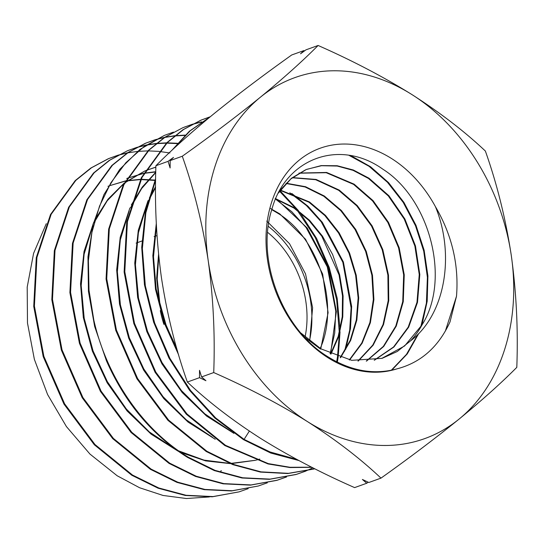 <?xml version="1.0" encoding="UTF-8"?>
<svg xmlns="http://www.w3.org/2000/svg" width="544" height="544" viewBox="0 0 544 544"><rect width="100%" height="100%" fill="white"/><g stroke="black" fill="none" stroke-linecap="round" stroke-linejoin="round"><path stroke-width="0.82" d="M209.386 496.937L186.395 498.522L163.05 495.455L139.624 487.757L117.178 475.769L89.95 454.063L66.422 426.578L47.593 394.536L34.374 359.366L27.486 323.034L27.2 287.082L33.592 253.334L46.288 223.672M154.598 139.992L145.187 143.385L127.67 152.721L111.806 165.492L86.85 199.798L72.461 243.372L69.89 292.597L79.438 343.346L100.395 391.34L131.09 432.514L169.007 463.379L195.575 476.456L223.115 483.827L250.403 485.146L276.733 480.386L286.171 477.047M286.538 476.966L277.44 480.168L251.09 484.935L223.822 483.609L196.268 476.238L169.694 463.155L131.777 432.29L101.075 391.109L80.111 343.108L70.564 292.332L73.134 243.093L87.523 199.512L112.486 165.206L128.357 152.436L145.874 143.099L154.931 139.815M117.586 155.407L108.168 158.794L90.834 168.035L75.201 180.615L50.517 214.513L36.271 257.652L33.735 306.394L43.207 356.633L63.968 404.097L94.33 444.774L131.798 475.259L158.134 488.213L185.341 495.482L212.296 496.788L239.088 491.858L213.003 496.577L186.034 495.271L158.78 487.975L132.491 475.041L94.982 444.523L64.607 403.798L43.86 356.32L34.401 306.095L36.944 257.38L51.177 214.268L75.854 180.363L91.542 167.742L108.854 158.508L117.919 155.23M248.173 488.662L239.088 491.858M127.364 150.804L109.14 160.46L93.48 173.074L68.653 207.223L54.339 250.655L51.823 299.669L61.356 350.091L82.198 397.739L112.696 438.634L150.402 469.316L176.99 482.385L204.211 489.654L231.486 490.96L258.264 486.016L232.193 490.742L204.911 489.437L177.684 482.168L151.089 469.098L113.376 438.403L82.872 397.501L62.03 349.846L52.489 299.411L55.012 250.383L69.326 206.951L94.16 172.788L109.82 160.174L127.364 150.804L136.422 147.526M267.342 482.814L258.264 486.016M169.898 152.973L159.093 151.416M158.685 151.375L148.267 150.885M147.873 150.885L137.809 151.388M137.435 151.422L127.711 152.871M127.337 152.946L117.946 155.298M118.272 155.122L127.656 152.735M177.174 143.596L166.763 143.133M166.362 143.133L156.312 143.657M155.931 143.698L146.22 145.153M145.846 145.228L136.442 147.594M136.088 147.703L128.364 150.402M136.775 147.41L146.166 145.017M146.54 144.942L156.237 143.446M156.618 143.412L166.654 142.848M167.056 142.848L177.453 143.276M184.865 135.388L174.814 135.932M174.427 135.966L164.71 137.448M164.342 137.523L154.952 139.89M155.285 139.706L164.655 137.312M165.029 137.231L174.733 135.721M175.12 135.68L185.157 135.102M155.632 178.67L145.506 211.344L141.712 247.357L144.452 284.791L153.646 322.252L168.932 358.006L189.557 390.313L214.805 417.996L243.413 439.606L270.715 453.036L298.853 460.544M296.643 459.36L270.089 451.976L244.1 439.389L215.642 417.908L190.509 390.436L169.932 358.394L154.639 322.959L145.323 285.763L142.365 248.574L145.853 212.718L155.611 180.044M305.714 471.124L296.616 474.32L270.103 479.114L242.706 477.782L215.023 470.37L188.292 457.212C142.882 429.814 106.706 377.216 93.84 320.171L89.019 290.244L88.386 260.685L91.922 232.37L99.532 206.088L110.976 182.634L125.902 162.663L143.874 146.764L164.383 135.395L139.937 149.45L119.7 169.402L103.965 194.562L93.187 224.182L87.965 256.836L88.434 291.4L94.656 326.495L106.427 360.76C125.093 402.941 152.15 435.166 187.605 457.436L214.322 470.587L242.005 477.999L269.402 479.332L295.909 474.538L305.347 471.206M305.694 471.063L312.902 467.833M314.786 468.778L288.476 473.334L261.038 471.866L233.648 464.46L206.897 451.268L168.592 420.084L137.605 378.536L116.423 330.086L106.733 278.766L109.303 228.915L123.876 184.749L149.144 150.028L165.056 137.21L182.893 127.69L164.383 137.489L148.471 150.3L123.209 185.014L108.637 229.16L106.06 279.011L115.75 330.33L136.938 378.794L167.919 420.322L206.21 451.493L232.961 464.678L260.365 472.083L287.79 473.552L314.119 468.982M171.646 150.559L189.366 131.233L210.127 116.865L200.709 120.272L182.859 129.798L166.763 142.752L141.372 177.657L126.738 222L124.127 272.02L133.824 323.564L155.108 372.32L186.279 414.168L224.808 445.55L268.029 463.944L290.027 467.554L311.902 467.323M311.658 467.201L290.02 467.282L268.246 463.604L225.495 445.332L186.966 413.943L155.781 372.082L134.49 323.32L124.794 271.728L127.418 221.7L142.052 177.371L167.443 142.467L183.566 129.499L201.396 119.986L210.263 116.756M201.368 122.08L191.971 124.467M191.617 124.576L184.171 127.18M182.893 127.69L191.95 124.399M192.304 124.29L201.681 121.87M173.196 149.11L190.155 130.852L209.828 117.11M327.978 357.728A116.817 90.358 -109.8 0 1 271.551 202.456A116.817 90.358 -109.8 0 1 391.544 158.528A116.817 90.358 -109.8 0 1 435.404 206.618C451.969 234.954 459 264.819 456.504 296.208L450.004 321.939C438.464 347.079 420.716 362.739 396.766 368.914A116.817 90.358 -109.8 0 1 327.978 357.728M435.404 206.618C454.981 253.987 445.835 314.486 410.441 340.945A101.98 78.873 70.2 0 0 422.069 324.816C450.969 279.385 429.808 199.029 383.03 169.313C339.857 138.224 285.654 158.222 271.864 209.352C255.721 259.053 282.105 328.78 327.406 356.442C350.581 370.988 373.701 375.142 396.766 368.914M158.596 299.35A95.873 74.154 70.2 0 0 158.998 302.784M160.29 310.59A95.873 74.154 70.2 0 0 163.907 324.414M270.511 208.515L279.698 213.826L305.531 239.238L322.667 274.081L328.1 312.698L320.776 348.745M320.28 348.439L322.089 343.951C338.45 300.118 317.254 237.993 279.14 214.05L271.776 209.671M275.162 198.424L294.59 207.896L309.529 220.272L322.449 236.116L332.642 254.572L339.66 274.849L343.108 295.977L342.781 316.826L338.688 336.546L330.976 354.117M330.602 353.954L338.205 336.43L342.237 316.724L342.509 295.902L339.048 274.883L321.817 236.239L308.958 220.49L294.032 208.114L275.618 198.975M280.459 190.114L309.475 201.96L325.489 215.417L339.109 232.75L349.574 253.076L356.238 275.23L358.714 297.935L356.837 320.096L350.662 340.428L340.551 357.741M340.197 357.632L350.234 340.272L356.313 320.022L358.136 297.888L355.613 275.176L348.949 253.157L338.49 232.893L324.87 215.58L308.917 202.184L280.248 190.4M286.266 183.24L305.551 186.714L324.36 196.03L341.421 210.548L355.708 229.418L366.282 251.416L372.49 275.264L373.905 299.533L370.389 322.667L362.148 343.203L349.622 359.978M349.289 359.917L361.74 343.087L369.906 322.51L373.347 299.465L371.885 275.264L365.636 251.43L355.055 229.5L340.823 210.732L323.802 196.248L305.136 186.986L286.035 183.478M292.516 177.596L316.084 179.445L339.245 190.094L357.238 205.584L372.116 225.869L382.799 249.608L388.484 275.135L388.749 300.682L383.547 324.544L373.17 345.154L358.278 361.046M357.959 361.026L372.742 345.127L383.051 324.516L388.198 300.628L387.886 275.128L382.201 249.73L371.538 226.066L356.674 205.802L338.688 190.318L315.656 179.704L292.271 177.786M299.166 173.06L326.597 172.448L354.13 184.164L373.096 200.675L388.504 222.394L399.18 247.751L404.253 274.856L403.267 301.662L396.263 326.121L383.738 346.419L366.561 361.08M366.262 361.094L383.343 346.385L395.794 326.074L402.73 301.634L403.668 274.876L398.575 247.826L387.886 222.523L372.497 200.858L353.573 184.382L326.203 172.706L298.914 173.21M410.441 340.945L397.263 351.499L382.126 358.326L351.716 360.332L321.048 348.908L300.995 333.091M278.44 193.004L290.856 178.949L306.177 169.558L321.191 165.594L337.185 165.736L353.355 170.014L369.022 178.228L388.933 195.765L404.872 218.98L415.473 245.956L419.818 274.53L417.506 302.342L408.666 327.168L393.944 346.99L374.51 360.155M374.211 360.21L393.57 346.977L408.211 327.134L416.976 302.308L419.24 274.53L414.861 246.031L404.26 219.103L388.334 195.949L368.465 178.452L353.083 170.354L337.232 166.049L321.511 165.716L306.707 169.347M305.64 169.782L291.482 178.214L279.732 190.597M304.926 337.504L320.504 349.085M381.711 358.448L404.6 345.984L422.069 324.816M511.299 255.53C505.668 218.749 497.019 183.92 485.364 151.042C464.821 131.621 440.348 112.805 411.958 94.588C383.37 76.799 352.09 60.432 318.104 45.478C302.478 61.207 283.247 78.445 260.413 97.186C236.987 116.164 210.943 135.85 182.288 156.237C193.963 189.203 202.606 224.033 208.223 260.726C213.309 297.704 215.138 334.982 213.724 372.565C247.704 387.512 278.984 403.886 307.571 421.668C335.961 439.892 360.434 458.708 380.977 478.128C409.7 457.694 435.737 438.008 459.109 419.07C481.991 400.289 501.221 383.051 516.8 367.363C518.214 329.698 516.378 292.42 511.299 255.53A191.821 148.369 -109.8 0 1 459.109 419.07A191.821 148.369 70.2 0 1 307.571 421.668A191.821 148.369 -109.8 0 1 208.223 260.726A191.821 148.369 -109.8 0 1 260.413 97.186A191.821 148.369 -109.8 0 1 411.958 94.588A191.821 148.369 -109.8 0 1 511.299 255.53M368.193 482.195L366.751 483.242L362.392 479.461L368.832 482.494L380.977 478.128M199.498 377.679L199.526 370.321L201.579 376.931L205.938 380.712L199.498 377.679L187.354 382.044C208.223 401.71 232.689 420.526 260.766 438.498C289.755 456.504 321.042 472.872 354.613 487.608L366.751 483.242M201.579 376.931L213.724 372.565M187.354 382.044C175.678 349.078 167.028 314.248 161.418 277.556C156.332 240.577 154.496 203.3 155.917 165.723L168.062 161.35L173.488 157.406L170.143 160.602L182.288 156.237M170.143 160.602L170.116 167.967L168.062 161.35M155.917 165.723C171.544 149.994 190.774 132.756 213.608 114.016C237.041 95.03 263.085 75.351 291.74 54.958L303.885 50.592L304.524 50.891M303.885 50.592L300.54 53.795L305.966 49.844L318.104 45.478M266.744 221.082L289.503 243.685L305.524 273.863L312.61 307.72L309.706 340.945M309.488 340.762A95.873 74.154 70.2 0 0 268.267 226.345M350.819 155.632L370.539 166.736L388.532 182.594L403.934 202.416L415.99 225.318L424.13 250.206L427.917 275.93L427.19 301.281L421.926 325.067M418.819 333.384L407.252 353.926L391.768 370.158M291.815 193.487L307.986 206.244L322.34 222.333L343.393 261.997L351.662 306.53L350.486 328.528L345.766 349.234M176.684 348.187L166.348 326.046L159.766 302.648L157.209 279.011L158.76 256.19M276.978 199.451L307.244 228.065L328.127 267.403L336.362 311.562L330.575 353.94M456.504 296.208L445.366 331.072M348.922 155.305L369.07 166.328L387.478 182.301L403.22 202.422L415.5 225.746L423.708 251.117L427.4 277.318L426.401 303.069L420.702 327.134M417.928 334.295L406.484 354.355L391.286 370.253M289.796 192.787L306.435 205.55L321.212 221.823L342.836 262.276L351.104 307.795L349.683 330.222L344.576 351.234M177.317 350.404L166.233 327.366L159.236 302.892L156.652 278.154L158.569 254.374M275.55 199.124L291.713 211.657L306.095 227.528L327.277 266.846L335.764 311.141L334.71 333.064L330.126 353.729M164.383 135.395L173.461 132.097M267.634 232.363A89.808 69.462 -109.8 0 1 305.068 336.974M249.349 431.079L244.1 439.389M154.884 180.445L140.964 179.568M140.42 179.574L125.834 181.016M125.249 181.125L109.079 185.851L125.344 180.955M108.406 186.123L107.97 186.3M155.754 171.958L144.18 173.332M143.596 173.441L127.398 178.214M126.718 178.493L127.282 178.255M155.876 167.171L145.71 170.592L155.876 167.069M144.983 170.891L125.093 182.396M124.202 183.09L107.93 199.274L95.044 219.586M93.616 222.557L84.014 251.6L80.519 283.825L83.334 317.594L92.378 351.166L107.195 382.84L127.106 410.972L151.096 434.139L178.017 451.132M181.179 452.622L205.618 460.89L230.228 463.61M231.438 463.597L255.707 460.265M256.455 460.061L259.053 459.306M336.688 361.787L337.457 357.075M337.504 356.735L339.279 334.58M339.306 332.636L336.682 299.968L328.501 267.75L315.173 237.442L297.33 210.426M296.154 208.957L279.602 191.298M155.754 172.21L142.242 187.088L131.322 204.972M129.9 207.937L120.197 237.34L116.674 269.953L119.524 304.123L128.67 338.089L143.657 370.138L163.785 398.609L188.04 422.069L215.261 439.28M155.557 186.796L149.457 197.676M148.029 200.648L138.292 230.228L134.749 263.038L137.632 297.405L146.819 331.582L161.901 363.807L182.131 392.448L206.536 416.038L233.9 433.364M156.298 223.468L152.837 255.673L155.502 289.381L164.227 322.966L178.609 354.797M155.04 180.071L141.107 179.282M140.563 179.289L125.929 180.839M155.761 171.7L144.276 173.148M143.691 173.264L127.398 178.208M145.03 170.877L124.875 182.818M123.964 183.539L107.256 200.729L94.289 222.319M92.84 225.57L84.13 254.13L81.199 285.552L84.204 318.328L93.051 350.88L107.338 381.636L126.432 409.115L149.437 432.011L175.297 449.181M178.643 450.867L204.02 460.122L229.67 463.386M230.908 463.386L255.66 460.244M256.414 460.047L259.78 459.082M337.334 362.114L337.443 361.515M337.545 360.917L338.13 357.306M338.184 356.973L340.061 331.779M340.054 329.664L337.192 298.33L329.242 267.464L316.56 238.36L299.696 212.221M298.432 210.603L280.017 190.713M155.74 172.564L141.692 188.51L130.553 207.74M129.112 210.977L120.312 239.89L117.354 271.694L120.394 304.858L129.35 337.797L143.793 368.927L163.098 396.732L186.354 419.907L212.507 437.301M155.55 187.632L148.682 200.457M147.24 203.694L138.407 232.791L135.429 264.785L138.502 298.146L147.492 331.282L162.037 362.59L181.444 390.572L204.843 413.875L231.139 431.385M156.427 226.005L153.51 256.843L156.169 288.986L164.329 321.014L177.65 351.533M156.998 235.593L154.108 236.633M141.896 241.026L136.109 243.107M276.733 480.386L277.44 480.168M108.168 158.794L108.854 158.508M145.187 143.385L145.874 143.099M295.909 474.538L296.616 474.32M200.709 120.272L201.396 119.986M220.694 471.002L221.428 470.778"/></g></svg>
